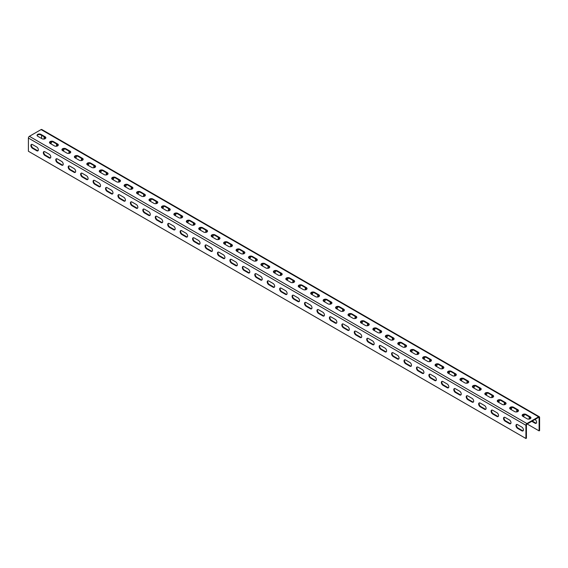<?xml version="1.0" encoding="UTF-8"?>
<svg xmlns="http://www.w3.org/2000/svg" width="568" height="568" viewBox="0 0 568 568"><rect width="100%" height="100%" fill="white"/><g stroke="black" fill="none" stroke-linecap="round" stroke-linejoin="round"><path stroke-width="0.85" d="M527.161 423.991L539.103 430.885L539.6 430.601L539.6 417.388A1.406 0.809 120 0 0 539.309 416.742A1.406 0.809 120 0 0 538.606 416.813L526.912 423.565A1.406 0.809 120 0 0 525.918 425.283L525.918 438.496L526.415 438.212L526.415 424.999A0.703 0.405 120 0 1 526.912 424.133L538.606 417.388A0.703 0.405 120 0 1 539.103 417.672L538.606 417.388M525.918 425.283L28.4 138.045L28.4 151.258L525.918 438.496M517.583 428.371A2.286 1.321 -120 0 1 516.092 426.355A2.286 1.321 -120 0 1 516.44 424.523A2.286 1.321 -120 0 1 517.583 424.637L521.814 427.079A2.286 1.321 -120 0 1 523.305 429.096A2.286 1.321 -120 0 1 522.958 430.927A2.286 1.321 -120 0 1 521.814 430.814L517.583 428.371L518.08 428.087L522.311 430.53A2.286 1.321 -120 0 0 523.178 430.736M505.144 421.193A2.286 1.321 -120 0 1 503.653 419.177A2.286 1.321 -120 0 1 504.001 417.345A2.286 1.321 -120 0 1 505.144 417.459L509.375 419.901A2.286 1.321 -120 0 1 510.866 421.917A2.286 1.321 -120 0 1 510.518 423.749A2.286 1.321 -120 0 1 509.375 423.636L505.144 421.193L505.648 420.902L509.872 423.345A2.286 1.321 -120 0 0 510.738 423.558M492.712 414.008A2.286 1.321 -120 0 1 491.214 411.999A2.286 1.321 -120 0 1 491.568 410.16A2.286 1.321 -120 0 1 492.712 410.274L496.936 412.716A2.286 1.321 -120 0 1 498.434 414.732A2.286 1.321 -120 0 1 498.079 416.564A2.286 1.321 -120 0 1 496.936 416.45L492.712 414.008L493.209 413.724L497.433 416.166A2.286 1.321 -120 0 0 498.299 416.372M480.272 406.83A2.286 1.321 -120 0 1 478.774 404.814A2.286 1.321 -120 0 1 479.129 402.982A2.286 1.321 -120 0 1 480.272 403.095L484.497 405.538A2.286 1.321 -120 0 1 485.995 407.554A2.286 1.321 -120 0 1 485.64 409.386A2.286 1.321 -120 0 1 484.497 409.272L480.272 406.83L480.769 406.546L484.994 408.981A2.286 1.321 -120 0 0 485.867 409.194M467.833 399.652A2.286 1.321 -120 0 1 466.342 397.635A2.286 1.321 -120 0 1 466.69 395.804A2.286 1.321 -120 0 1 467.833 395.917L472.065 398.36A2.286 1.321 -120 0 1 473.556 400.369A2.286 1.321 -120 0 1 473.208 402.201A2.286 1.321 -120 0 1 472.065 402.087L467.833 399.652L468.33 399.361L472.562 401.803A2.286 1.321 -120 0 0 473.428 402.009M455.394 392.467A2.286 1.321 -120 0 1 453.903 390.45A2.286 1.321 -120 0 1 454.251 388.618A2.286 1.321 -120 0 1 455.394 388.732L459.626 391.175A2.286 1.321 -120 0 1 461.117 393.191A2.286 1.321 -120 0 1 460.769 395.023A2.286 1.321 -120 0 1 459.626 394.909L455.394 392.467L455.891 392.183L460.123 394.625A2.286 1.321 -120 0 0 460.989 394.831M442.955 385.289A2.286 1.321 -120 0 1 441.464 383.272A2.286 1.321 -120 0 1 441.812 381.44A2.286 1.321 -120 0 1 442.955 381.554L447.186 383.996A2.286 1.321 -120 0 1 448.677 386.006A2.286 1.321 -120 0 1 448.329 387.845A2.286 1.321 -120 0 1 447.186 387.731L442.955 385.289L443.452 384.998L447.683 387.44A2.286 1.321 -120 0 0 448.55 387.653M430.516 378.103A2.286 1.321 -120 0 1 429.025 376.094A2.286 1.321 -120 0 1 429.373 374.255A2.286 1.321 -120 0 1 430.516 374.369L434.747 376.811A2.286 1.321 -120 0 1 436.245 378.828A2.286 1.321 -120 0 1 435.89 380.659A2.286 1.321 -120 0 1 434.747 380.546L430.516 378.103L431.02 377.819L435.244 380.262A2.286 1.321 -120 0 0 436.11 380.468M418.084 370.925A2.286 1.321 -120 0 1 416.585 368.909A2.286 1.321 -120 0 1 416.94 367.077A2.286 1.321 -120 0 1 418.084 367.191L422.308 369.633A2.286 1.321 -120 0 1 423.806 371.649A2.286 1.321 -120 0 1 423.451 373.481A2.286 1.321 -120 0 1 422.308 373.368L418.084 370.925L418.58 370.634L422.805 373.077A2.286 1.321 -120 0 0 423.678 373.29M405.644 363.747A2.286 1.321 -120 0 1 404.146 361.731A2.286 1.321 -120 0 1 404.501 359.899A2.286 1.321 -120 0 1 405.644 360.013L409.869 362.448A2.286 1.321 -120 0 1 411.367 364.464A2.286 1.321 -120 0 1 411.019 366.296A2.286 1.321 -120 0 1 409.869 366.183L405.644 363.747L406.141 363.456L410.373 365.899A2.286 1.321 -120 0 0 411.239 366.104M393.205 356.562A2.286 1.321 -120 0 1 391.714 354.546A2.286 1.321 -120 0 1 392.062 352.714A2.286 1.321 -120 0 1 393.205 352.827L397.437 355.27A2.286 1.321 -120 0 1 398.928 357.286A2.286 1.321 -120 0 1 398.58 359.118A2.286 1.321 -120 0 1 397.437 359.004L393.205 356.562L393.702 356.278L397.934 358.72A2.286 1.321 -120 0 0 398.8 358.926M380.766 349.384A2.286 1.321 -120 0 1 379.275 347.368A2.286 1.321 -120 0 1 379.623 345.536A2.286 1.321 -120 0 1 380.766 345.649L384.998 348.092A2.286 1.321 -120 0 1 386.488 350.101A2.286 1.321 -120 0 1 386.141 351.94A2.286 1.321 -120 0 1 384.998 351.826L380.766 349.384L381.263 349.093L385.495 351.535A2.286 1.321 -120 0 0 386.361 351.748M368.327 342.199A2.286 1.321 -120 0 1 366.836 340.182A2.286 1.321 -120 0 1 367.184 338.351A2.286 1.321 -120 0 1 368.327 338.464L372.558 340.906A2.286 1.321 -120 0 1 374.049 342.923A2.286 1.321 -120 0 1 373.701 344.755A2.286 1.321 -120 0 1 372.558 344.641L368.327 342.199L368.824 341.915L373.055 344.357A2.286 1.321 -120 0 0 373.921 344.563M355.895 335.021A2.286 1.321 -120 0 1 354.396 333.004A2.286 1.321 -120 0 1 354.751 331.172A2.286 1.321 -120 0 1 355.895 331.286L360.119 333.728A2.286 1.321 -120 0 1 361.617 335.745A2.286 1.321 -120 0 1 361.262 337.577A2.286 1.321 -120 0 1 360.119 337.463L355.895 335.021L356.392 334.729L360.616 337.172A2.286 1.321 -120 0 0 361.482 337.385M343.455 327.835A2.286 1.321 -120 0 1 341.957 325.826A2.286 1.321 -120 0 1 342.312 323.994A2.286 1.321 -120 0 1 343.455 324.108L347.68 326.543A2.286 1.321 -120 0 1 349.178 328.56A2.286 1.321 -120 0 1 348.823 330.391A2.286 1.321 -120 0 1 347.68 330.278L343.455 327.835L343.952 327.551L348.177 329.994A2.286 1.321 -120 0 0 349.05 330.2M331.016 320.657A2.286 1.321 -120 0 1 329.518 318.641A2.286 1.321 -120 0 1 329.873 316.809A2.286 1.321 -120 0 1 331.016 316.923L335.248 319.365A2.286 1.321 -120 0 1 336.739 321.381A2.286 1.321 -120 0 1 336.391 323.213A2.286 1.321 -120 0 1 335.248 323.1L331.016 320.657L331.513 320.373L335.745 322.816A2.286 1.321 -120 0 0 336.611 323.022M318.577 313.479A2.286 1.321 -120 0 1 317.086 311.463A2.286 1.321 -120 0 1 317.434 309.631A2.286 1.321 -120 0 1 318.577 309.745L322.809 312.187A2.286 1.321 -120 0 1 324.3 314.196A2.286 1.321 -120 0 1 323.952 316.035A2.286 1.321 -120 0 1 322.809 315.922L318.577 313.479L319.074 313.188L323.306 315.63A2.286 1.321 -120 0 0 324.172 315.844M306.138 306.294A2.286 1.321 -120 0 1 304.647 304.278A2.286 1.321 -120 0 1 304.995 302.446A2.286 1.321 -120 0 1 306.138 302.559L310.369 305.002A2.286 1.321 -120 0 1 311.86 307.018A2.286 1.321 -120 0 1 311.512 308.85A2.286 1.321 -120 0 1 310.369 308.736L306.138 306.294L306.635 306.01L310.866 308.452A2.286 1.321 -120 0 0 311.733 308.658M293.699 299.116A2.286 1.321 -120 0 1 292.208 297.099A2.286 1.321 -120 0 1 292.555 295.268A2.286 1.321 -120 0 1 293.699 295.381L297.93 297.824A2.286 1.321 -120 0 1 299.421 299.84A2.286 1.321 -120 0 1 299.073 301.672A2.286 1.321 -120 0 1 297.93 301.558L293.699 299.116L294.196 298.825L298.427 301.267A2.286 1.321 -120 0 0 299.293 301.48M281.266 291.931A2.286 1.321 -120 0 1 279.768 289.921A2.286 1.321 -120 0 1 280.123 288.09A2.286 1.321 -120 0 1 281.266 288.203L285.491 290.639A2.286 1.321 -120 0 1 286.989 292.655A2.286 1.321 -120 0 1 286.634 294.487A2.286 1.321 -120 0 1 285.491 294.373L281.266 291.931L281.764 291.647L285.988 294.089A2.286 1.321 -120 0 0 286.854 294.295M268.827 284.753A2.286 1.321 -120 0 1 267.329 282.736A2.286 1.321 -120 0 1 267.684 280.904A2.286 1.321 -120 0 1 268.827 281.018L273.052 283.46A2.286 1.321 -120 0 1 274.55 285.477A2.286 1.321 -120 0 1 274.195 287.309A2.286 1.321 -120 0 1 273.052 287.195L268.827 284.753L269.324 284.469L273.549 286.904A2.286 1.321 -120 0 0 274.422 287.117M256.388 277.575A2.286 1.321 -120 0 1 254.897 275.558A2.286 1.321 -120 0 1 255.245 273.726A2.286 1.321 -120 0 1 256.388 273.84L260.62 276.282A2.286 1.321 -120 0 1 262.111 278.292A2.286 1.321 -120 0 1 261.763 280.123A2.286 1.321 -120 0 1 260.62 280.017L256.388 277.575L256.885 277.283L261.117 279.726A2.286 1.321 -120 0 0 261.983 279.939M243.949 270.389A2.286 1.321 -120 0 1 242.458 268.373A2.286 1.321 -120 0 1 242.806 266.541A2.286 1.321 -120 0 1 243.949 266.655L248.18 269.097A2.286 1.321 -120 0 1 249.671 271.113A2.286 1.321 -120 0 1 249.324 272.945A2.286 1.321 -120 0 1 248.18 272.832L243.949 270.389L244.446 270.105L248.677 272.548A2.286 1.321 -120 0 0 249.544 272.754M231.51 263.211A2.286 1.321 -120 0 1 230.019 261.195A2.286 1.321 -120 0 1 230.367 259.363A2.286 1.321 -120 0 1 231.51 259.477L235.741 261.919A2.286 1.321 -120 0 1 237.232 263.935A2.286 1.321 -120 0 1 236.884 265.767A2.286 1.321 -120 0 1 235.741 265.654L231.51 263.211L232.007 262.92L236.238 265.363A2.286 1.321 -120 0 0 237.104 265.575M219.071 256.026A2.286 1.321 -120 0 1 217.579 254.017A2.286 1.321 -120 0 1 217.927 252.185A2.286 1.321 -120 0 1 219.071 252.291L223.302 254.734A2.286 1.321 -120 0 1 224.793 256.75A2.286 1.321 -120 0 1 224.445 258.582A2.286 1.321 -120 0 1 223.302 258.468L219.071 256.026L219.575 255.742L223.799 258.184A2.286 1.321 -120 0 0 224.665 258.39M206.638 248.848A2.286 1.321 -120 0 1 205.14 246.831A2.286 1.321 -120 0 1 205.495 245A2.286 1.321 -120 0 1 206.638 245.113L210.863 247.556A2.286 1.321 -120 0 1 212.361 249.572A2.286 1.321 -120 0 1 212.006 251.404A2.286 1.321 -120 0 1 210.863 251.29L206.638 248.848L207.135 248.564L211.36 250.999A2.286 1.321 -120 0 0 212.226 251.212M194.199 241.67A2.286 1.321 -120 0 1 192.701 239.653A2.286 1.321 -120 0 1 193.056 237.822A2.286 1.321 -120 0 1 194.199 237.935L198.424 240.378A2.286 1.321 -120 0 1 199.922 242.387A2.286 1.321 -120 0 1 199.567 244.219A2.286 1.321 -120 0 1 198.424 244.105L194.199 241.67L194.696 241.379L198.928 243.821A2.286 1.321 -120 0 0 199.794 244.034M181.76 234.485A2.286 1.321 -120 0 1 180.269 232.468A2.286 1.321 -120 0 1 180.617 230.636A2.286 1.321 -120 0 1 181.76 230.75L185.992 233.192A2.286 1.321 -120 0 1 187.483 235.209A2.286 1.321 -120 0 1 187.135 237.041A2.286 1.321 -120 0 1 185.992 236.927L181.76 234.485L182.257 234.201L186.489 236.643A2.286 1.321 -120 0 0 187.355 236.849M169.321 227.306A2.286 1.321 -120 0 1 167.83 225.29A2.286 1.321 -120 0 1 168.178 223.458A2.286 1.321 -120 0 1 169.321 223.572L173.552 226.014A2.286 1.321 -120 0 1 175.043 228.031A2.286 1.321 -120 0 1 174.696 229.862A2.286 1.321 -120 0 1 173.552 229.749L169.321 227.306L169.818 227.015L174.049 229.458A2.286 1.321 -120 0 0 174.916 229.671M156.882 220.121A2.286 1.321 -120 0 1 155.391 218.112A2.286 1.321 -120 0 1 155.738 216.28A2.286 1.321 -120 0 1 156.882 216.387L161.113 218.829A2.286 1.321 -120 0 1 162.604 220.845A2.286 1.321 -120 0 1 162.256 222.677A2.286 1.321 -120 0 1 161.113 222.564L156.882 220.121L157.379 219.837L161.61 222.28A2.286 1.321 -120 0 0 162.476 222.486M144.449 212.943A2.286 1.321 -120 0 1 142.951 210.927A2.286 1.321 -120 0 1 143.299 209.095A2.286 1.321 -120 0 1 144.449 209.209L148.674 211.651A2.286 1.321 -120 0 1 150.172 213.667A2.286 1.321 -120 0 1 149.817 215.499A2.286 1.321 -120 0 1 148.674 215.386L144.449 212.943L144.946 212.659L149.171 215.094A2.286 1.321 -120 0 0 150.037 215.307M132.01 205.765A2.286 1.321 -120 0 1 130.512 203.749A2.286 1.321 -120 0 1 130.867 201.917A2.286 1.321 -120 0 1 132.01 202.03L136.235 204.473A2.286 1.321 -120 0 1 137.733 206.482A2.286 1.321 -120 0 1 137.378 208.314A2.286 1.321 -120 0 1 136.235 208.2L132.01 205.765L132.507 205.474L136.732 207.916A2.286 1.321 -120 0 0 137.605 208.122M119.571 198.58A2.286 1.321 -120 0 1 118.073 196.564A2.286 1.321 -120 0 1 118.428 194.732A2.286 1.321 -120 0 1 119.571 194.845L123.796 197.288A2.286 1.321 -120 0 1 125.294 199.304A2.286 1.321 -120 0 1 124.946 201.136A2.286 1.321 -120 0 1 123.796 201.022L119.571 198.58L120.068 198.296L124.3 200.738A2.286 1.321 -120 0 0 125.166 200.944M107.132 191.402A2.286 1.321 -120 0 1 105.641 189.385A2.286 1.321 -120 0 1 105.989 187.554A2.286 1.321 -120 0 1 107.132 187.667L111.363 190.11A2.286 1.321 -120 0 1 112.854 192.126A2.286 1.321 -120 0 1 112.507 193.958A2.286 1.321 -120 0 1 111.363 193.844L107.132 191.402L107.629 191.111L111.861 193.553A2.286 1.321 -120 0 0 112.727 193.766M94.693 184.217A2.286 1.321 -120 0 1 93.202 182.207A2.286 1.321 -120 0 1 93.55 180.368A2.286 1.321 -120 0 1 94.693 180.482L98.924 182.924A2.286 1.321 -120 0 1 100.415 184.941A2.286 1.321 -120 0 1 100.067 186.773A2.286 1.321 -120 0 1 98.924 186.659L94.693 184.217L95.19 183.933L99.421 186.375A2.286 1.321 -120 0 0 100.287 186.581M82.253 177.038A2.286 1.321 -120 0 1 80.763 175.022A2.286 1.321 -120 0 1 81.11 173.19A2.286 1.321 -120 0 1 82.253 173.304L86.485 175.746A2.286 1.321 -120 0 1 87.976 177.763A2.286 1.321 -120 0 1 87.628 179.594A2.286 1.321 -120 0 1 86.485 179.481L82.253 177.038L82.75 176.747L86.982 179.19A2.286 1.321 -120 0 0 87.848 179.403M69.821 169.86A2.286 1.321 -120 0 1 68.323 167.844A2.286 1.321 -120 0 1 68.678 166.012A2.286 1.321 -120 0 1 69.821 166.126L74.046 168.561A2.286 1.321 -120 0 1 75.544 170.577A2.286 1.321 -120 0 1 75.189 172.409A2.286 1.321 -120 0 1 74.046 172.296L69.821 169.86L70.318 169.569L74.543 172.012A2.286 1.321 -120 0 0 75.409 172.218M57.382 162.675A2.286 1.321 -120 0 1 55.884 160.659A2.286 1.321 -120 0 1 56.239 158.827A2.286 1.321 -120 0 1 57.382 158.941L61.607 161.383A2.286 1.321 -120 0 1 63.105 163.399A2.286 1.321 -120 0 1 62.75 165.231A2.286 1.321 -120 0 1 61.607 165.118L57.382 162.675L57.879 162.391L62.104 164.834A2.286 1.321 -120 0 0 62.977 165.039M44.943 155.497A2.286 1.321 -120 0 1 43.452 153.481A2.286 1.321 -120 0 1 43.8 151.649A2.286 1.321 -120 0 1 44.943 151.762L49.175 154.205A2.286 1.321 -120 0 1 50.666 156.214A2.286 1.321 -120 0 1 50.318 158.053A2.286 1.321 -120 0 1 49.175 157.939L44.943 155.497L45.44 155.206L49.672 157.648A2.286 1.321 -120 0 0 50.538 157.861M32.504 148.312A2.286 1.321 -120 0 1 31.013 146.303A2.286 1.321 -120 0 1 31.361 144.464A2.286 1.321 -120 0 1 32.504 144.577L36.735 147.02A2.286 1.321 -120 0 1 38.226 149.036A2.286 1.321 -120 0 1 37.879 150.868A2.286 1.321 -120 0 1 36.735 150.754L32.504 148.312L33.001 148.028L37.232 150.47A2.286 1.321 -120 0 0 38.099 150.676M28.4 138.045A1.406 0.809 -60 0 1 29.394 136.32L41.088 129.575A1.406 0.809 -60 0 1 41.791 129.504L539.309 416.742M530.271 416.884A2.286 1.321 0 0 1 530.938 417.814A2.286 1.321 0 0 1 529.532 419.035A2.286 1.321 0 0 1 527.04 418.751L522.808 416.308A2.286 1.321 0 0 1 522.141 415.378A2.286 1.321 0 0 1 523.554 414.157A2.286 1.321 0 0 1 526.046 414.441L530.271 416.884L530.271 417.459L526.046 415.016A2.286 1.321 0 0 0 523.788 414.683A2.286 1.321 0 0 0 522.191 415.662M517.831 409.705A2.286 1.321 0 0 1 518.506 410.636A2.286 1.321 0 0 1 517.093 411.857A2.286 1.321 0 0 1 514.601 411.566L510.369 409.13A2.286 1.321 0 0 1 509.702 408.193A2.286 1.321 0 0 1 511.115 406.972A2.286 1.321 0 0 1 513.607 407.263L517.831 409.705L517.831 410.274L513.607 407.838A2.286 1.321 0 0 0 511.349 407.497A2.286 1.321 0 0 0 509.759 408.484M505.392 402.52A2.286 1.321 0 0 1 506.067 403.457A2.286 1.321 0 0 1 504.654 404.672A2.286 1.321 0 0 1 502.162 404.388L497.93 401.945A2.286 1.321 0 0 1 497.263 401.015A2.286 1.321 0 0 1 498.676 399.794A2.286 1.321 0 0 1 501.168 400.078L505.392 402.52L505.392 403.095L501.168 400.653A2.286 1.321 0 0 0 498.91 400.319A2.286 1.321 0 0 0 497.32 401.299M492.96 395.342A2.286 1.321 0 0 1 493.627 396.272A2.286 1.321 0 0 1 492.215 397.493A2.286 1.321 0 0 1 489.722 397.209L485.498 394.767A2.286 1.321 0 0 1 484.823 393.83A2.286 1.321 0 0 1 486.236 392.616A2.286 1.321 0 0 1 488.728 392.9L492.96 395.342L492.96 395.917L488.728 393.475A2.286 1.321 0 0 0 486.471 393.141A2.286 1.321 0 0 0 484.88 394.121M480.521 388.157A2.286 1.321 0 0 1 481.188 389.094A2.286 1.321 0 0 1 479.775 390.315A2.286 1.321 0 0 1 477.283 390.024L473.059 387.582A2.286 1.321 0 0 1 472.384 386.652A2.286 1.321 0 0 1 473.797 385.431A2.286 1.321 0 0 1 476.289 385.715L480.521 388.157L480.521 388.732L476.289 386.29A2.286 1.321 0 0 0 474.039 385.956A2.286 1.321 0 0 0 472.441 386.936M468.082 380.979A2.286 1.321 0 0 1 468.749 381.909A2.286 1.321 0 0 1 467.343 383.13A2.286 1.321 0 0 1 464.851 382.846L460.62 380.404A2.286 1.321 0 0 1 459.952 379.467A2.286 1.321 0 0 1 461.358 378.252A2.286 1.321 0 0 1 463.85 378.536L468.082 380.979L468.082 381.554L463.85 379.112A2.286 1.321 0 0 0 461.599 378.778A2.286 1.321 0 0 0 460.002 379.758M455.642 373.794A2.286 1.321 0 0 1 456.317 374.731A2.286 1.321 0 0 1 454.904 375.952A2.286 1.321 0 0 1 452.412 375.661L448.18 373.226A2.286 1.321 0 0 1 447.513 372.288A2.286 1.321 0 0 1 448.926 371.067A2.286 1.321 0 0 1 451.418 371.358L455.642 373.794L455.642 374.369L451.418 371.933A2.286 1.321 0 0 0 449.16 371.593A2.286 1.321 0 0 0 447.563 372.58M443.203 366.616A2.286 1.321 0 0 1 443.878 367.553A2.286 1.321 0 0 1 442.465 368.767A2.286 1.321 0 0 1 439.973 368.483L435.741 366.04A2.286 1.321 0 0 1 435.074 365.11A2.286 1.321 0 0 1 436.487 363.889A2.286 1.321 0 0 1 438.979 364.173L443.203 366.616L443.203 367.191L438.979 364.748A2.286 1.321 0 0 0 436.721 364.415A2.286 1.321 0 0 0 435.131 365.394M430.771 359.438A2.286 1.321 0 0 1 431.439 360.368A2.286 1.321 0 0 1 430.026 361.589A2.286 1.321 0 0 1 427.534 361.305L423.302 358.862A2.286 1.321 0 0 1 422.635 357.925A2.286 1.321 0 0 1 424.047 356.704A2.286 1.321 0 0 1 426.54 356.995L430.771 359.438L430.771 360.013L426.54 357.57A2.286 1.321 0 0 0 424.282 357.236A2.286 1.321 0 0 0 422.691 358.216M418.332 352.252A2.286 1.321 0 0 1 418.999 353.189A2.286 1.321 0 0 1 417.586 354.411A2.286 1.321 0 0 1 415.094 354.12L410.87 351.677A2.286 1.321 0 0 1 410.195 350.747A2.286 1.321 0 0 1 411.608 349.526A2.286 1.321 0 0 1 414.1 349.81L418.332 352.252L418.332 352.827L414.1 350.385A2.286 1.321 0 0 0 411.843 350.051A2.286 1.321 0 0 0 410.252 351.031M405.893 345.074A2.286 1.321 0 0 1 406.56 346.004A2.286 1.321 0 0 1 405.147 347.226A2.286 1.321 0 0 1 402.655 346.941L398.431 344.499A2.286 1.321 0 0 1 397.756 343.562A2.286 1.321 0 0 1 399.169 342.348A2.286 1.321 0 0 1 401.661 342.632L405.893 345.074L405.893 345.649L401.661 343.207A2.286 1.321 0 0 0 399.41 342.873A2.286 1.321 0 0 0 397.813 343.853M393.454 337.889A2.286 1.321 0 0 1 394.121 338.826A2.286 1.321 0 0 1 392.715 340.047A2.286 1.321 0 0 1 390.223 339.756L385.991 337.321A2.286 1.321 0 0 1 385.324 336.384A2.286 1.321 0 0 1 386.73 335.163A2.286 1.321 0 0 1 389.222 335.454L393.454 337.889L393.454 338.464L389.222 336.022A2.286 1.321 0 0 0 386.971 335.688A2.286 1.321 0 0 0 385.374 336.675M381.014 330.711A2.286 1.321 0 0 1 381.689 331.648A2.286 1.321 0 0 1 380.276 332.862A2.286 1.321 0 0 1 377.784 332.578L373.552 330.136A2.286 1.321 0 0 1 372.885 329.206A2.286 1.321 0 0 1 374.298 327.984A2.286 1.321 0 0 1 376.79 328.269L381.014 330.711L381.014 331.286L376.79 328.844A2.286 1.321 0 0 0 374.532 328.51A2.286 1.321 0 0 0 372.942 329.49M368.575 323.533A2.286 1.321 0 0 1 369.25 324.463A2.286 1.321 0 0 1 367.837 325.684A2.286 1.321 0 0 1 365.345 325.4L361.113 322.958A2.286 1.321 0 0 1 360.446 322.02A2.286 1.321 0 0 1 361.859 320.799A2.286 1.321 0 0 1 364.351 321.09L368.575 323.533L368.575 324.108L364.351 321.666A2.286 1.321 0 0 0 362.093 321.332A2.286 1.321 0 0 0 360.502 322.312M356.143 316.348A2.286 1.321 0 0 1 356.81 317.285A2.286 1.321 0 0 1 355.398 318.499A2.286 1.321 0 0 1 352.906 318.215L348.674 315.772A2.286 1.321 0 0 1 348.006 314.842A2.286 1.321 0 0 1 349.419 313.621A2.286 1.321 0 0 1 351.911 313.905L356.143 316.348L356.143 316.923L351.911 314.48A2.286 1.321 0 0 0 349.654 314.147A2.286 1.321 0 0 0 348.063 315.126M343.704 309.169A2.286 1.321 0 0 1 344.371 310.1A2.286 1.321 0 0 1 342.958 311.321A2.286 1.321 0 0 1 340.466 311.037L336.242 308.594A2.286 1.321 0 0 1 335.567 307.657A2.286 1.321 0 0 1 336.98 306.443A2.286 1.321 0 0 1 339.472 306.727L343.704 309.169L343.704 309.745L339.472 307.302A2.286 1.321 0 0 0 337.214 306.969A2.286 1.321 0 0 0 335.624 307.948M331.265 301.984A2.286 1.321 0 0 1 331.932 302.921A2.286 1.321 0 0 1 330.519 304.143A2.286 1.321 0 0 1 328.027 303.852L323.803 301.409A2.286 1.321 0 0 1 323.135 300.479A2.286 1.321 0 0 1 324.541 299.258A2.286 1.321 0 0 1 327.033 299.549L331.265 301.984L331.265 302.559L327.033 300.117A2.286 1.321 0 0 0 324.782 299.783A2.286 1.321 0 0 0 323.185 300.763M318.825 294.806A2.286 1.321 0 0 1 319.493 295.736A2.286 1.321 0 0 1 318.087 296.957A2.286 1.321 0 0 1 315.595 296.673L311.363 294.231A2.286 1.321 0 0 1 310.696 293.301A2.286 1.321 0 0 1 312.109 292.08A2.286 1.321 0 0 1 314.594 292.364L318.825 294.806L318.825 295.381L314.594 292.939A2.286 1.321 0 0 0 312.343 292.605A2.286 1.321 0 0 0 310.746 293.585M306.386 287.628A2.286 1.321 0 0 1 307.061 288.558A2.286 1.321 0 0 1 305.648 289.779A2.286 1.321 0 0 1 303.156 289.495L298.924 287.053A2.286 1.321 0 0 1 298.257 286.116A2.286 1.321 0 0 1 299.67 284.895A2.286 1.321 0 0 1 302.162 285.186L306.386 287.628L306.386 288.203L302.162 285.761A2.286 1.321 0 0 0 299.904 285.427A2.286 1.321 0 0 0 298.314 286.407M293.947 280.443A2.286 1.321 0 0 1 294.622 281.38A2.286 1.321 0 0 1 293.209 282.594A2.286 1.321 0 0 1 290.717 282.31L286.485 279.868A2.286 1.321 0 0 1 285.818 278.938A2.286 1.321 0 0 1 287.231 277.716A2.286 1.321 0 0 1 289.723 278L293.947 280.443L293.947 281.018L289.723 278.576A2.286 1.321 0 0 0 287.465 278.242A2.286 1.321 0 0 0 285.874 279.222M281.515 273.265A2.286 1.321 0 0 1 282.182 274.195A2.286 1.321 0 0 1 280.769 275.416A2.286 1.321 0 0 1 278.277 275.132L274.053 272.69A2.286 1.321 0 0 1 273.378 271.752A2.286 1.321 0 0 1 274.791 270.538A2.286 1.321 0 0 1 277.283 270.822L281.515 273.265L281.515 273.84L277.283 271.397A2.286 1.321 0 0 0 275.026 271.064A2.286 1.321 0 0 0 273.435 272.044M269.076 266.08A2.286 1.321 0 0 1 269.743 267.017A2.286 1.321 0 0 1 268.33 268.238A2.286 1.321 0 0 1 265.838 267.947L261.614 265.504A2.286 1.321 0 0 1 260.939 264.574A2.286 1.321 0 0 1 262.352 263.353A2.286 1.321 0 0 1 264.844 263.637L269.076 266.08L269.076 266.655L264.844 264.212A2.286 1.321 0 0 0 262.594 263.879A2.286 1.321 0 0 0 260.996 264.858M256.637 258.901A2.286 1.321 0 0 1 257.304 259.832A2.286 1.321 0 0 1 255.891 261.053A2.286 1.321 0 0 1 253.406 260.769L249.174 258.326A2.286 1.321 0 0 1 248.507 257.396A2.286 1.321 0 0 1 249.913 256.175A2.286 1.321 0 0 1 252.405 256.459L256.637 258.901L256.637 259.477L252.405 257.034A2.286 1.321 0 0 0 250.154 256.7A2.286 1.321 0 0 0 248.557 257.68M244.197 251.723A2.286 1.321 0 0 1 244.865 252.654A2.286 1.321 0 0 1 243.459 253.875A2.286 1.321 0 0 1 240.967 253.591L236.735 251.148A2.286 1.321 0 0 1 236.068 250.211A2.286 1.321 0 0 1 237.481 248.99A2.286 1.321 0 0 1 239.973 249.281L244.197 251.723L244.197 252.291L239.973 249.856A2.286 1.321 0 0 0 237.715 249.522A2.286 1.321 0 0 0 236.118 250.502M231.758 244.538A2.286 1.321 0 0 1 232.433 245.475A2.286 1.321 0 0 1 231.02 246.689A2.286 1.321 0 0 1 228.528 246.405L224.296 243.963A2.286 1.321 0 0 1 223.629 243.033A2.286 1.321 0 0 1 225.042 241.812A2.286 1.321 0 0 1 227.534 242.096L231.758 244.538L231.758 245.113L227.534 242.671A2.286 1.321 0 0 0 225.276 242.337A2.286 1.321 0 0 0 223.685 243.317M219.326 237.36A2.286 1.321 0 0 1 219.994 238.29A2.286 1.321 0 0 1 218.581 239.511A2.286 1.321 0 0 1 216.089 239.227L211.857 236.785A2.286 1.321 0 0 1 211.189 235.848A2.286 1.321 0 0 1 212.602 234.634A2.286 1.321 0 0 1 215.094 234.918L219.326 237.36L219.326 237.935L215.094 235.493A2.286 1.321 0 0 0 212.837 235.159A2.286 1.321 0 0 0 211.246 236.139M206.887 230.175A2.286 1.321 0 0 1 207.554 231.112A2.286 1.321 0 0 1 206.141 232.333A2.286 1.321 0 0 1 203.649 232.042L199.425 229.6A2.286 1.321 0 0 1 198.75 228.67A2.286 1.321 0 0 1 200.163 227.448A2.286 1.321 0 0 1 202.655 227.732L206.887 230.175L206.887 230.75L202.655 228.308A2.286 1.321 0 0 0 200.397 227.974A2.286 1.321 0 0 0 198.807 228.954M194.448 222.997A2.286 1.321 0 0 1 195.115 223.927A2.286 1.321 0 0 1 193.702 225.148A2.286 1.321 0 0 1 191.21 224.864L186.986 222.422A2.286 1.321 0 0 1 186.311 221.492A2.286 1.321 0 0 1 187.724 220.27A2.286 1.321 0 0 1 190.216 220.554L194.448 222.997L194.448 223.572L190.216 221.129A2.286 1.321 0 0 0 187.965 220.796A2.286 1.321 0 0 0 186.368 221.776M182.008 215.819A2.286 1.321 0 0 1 182.676 216.749A2.286 1.321 0 0 1 181.27 217.97A2.286 1.321 0 0 1 178.778 217.679L174.546 215.244A2.286 1.321 0 0 1 173.879 214.306A2.286 1.321 0 0 1 175.285 213.085A2.286 1.321 0 0 1 177.777 213.376L182.008 215.819L182.008 216.387L177.777 213.951A2.286 1.321 0 0 0 175.526 213.618A2.286 1.321 0 0 0 173.929 214.597M169.569 208.633A2.286 1.321 0 0 1 170.244 209.571A2.286 1.321 0 0 1 168.831 210.785A2.286 1.321 0 0 1 166.339 210.501L162.107 208.058A2.286 1.321 0 0 1 161.44 207.128A2.286 1.321 0 0 1 162.853 205.907A2.286 1.321 0 0 1 165.345 206.191L169.569 208.633L169.569 209.209L165.345 206.766A2.286 1.321 0 0 0 163.087 206.432A2.286 1.321 0 0 0 161.497 207.412M157.13 201.455A2.286 1.321 0 0 1 157.805 202.386A2.286 1.321 0 0 1 156.392 203.607A2.286 1.321 0 0 1 153.9 203.323L149.668 200.88A2.286 1.321 0 0 1 149.001 199.943A2.286 1.321 0 0 1 150.413 198.729A2.286 1.321 0 0 1 152.906 199.013L157.13 201.455L157.13 202.03L152.906 199.588A2.286 1.321 0 0 0 150.648 199.254A2.286 1.321 0 0 0 149.057 200.234M144.698 194.27A2.286 1.321 0 0 1 145.365 195.207A2.286 1.321 0 0 1 143.952 196.429A2.286 1.321 0 0 1 141.46 196.137L137.229 193.695A2.286 1.321 0 0 1 136.561 192.765A2.286 1.321 0 0 1 137.974 191.544A2.286 1.321 0 0 1 140.466 191.828L144.698 194.27L144.698 194.845L140.466 192.403A2.286 1.321 0 0 0 138.209 192.069A2.286 1.321 0 0 0 136.618 193.049M132.259 187.092A2.286 1.321 0 0 1 132.926 188.022A2.286 1.321 0 0 1 131.513 189.243A2.286 1.321 0 0 1 129.021 188.959L124.797 186.517A2.286 1.321 0 0 1 124.122 185.587A2.286 1.321 0 0 1 125.535 184.366A2.286 1.321 0 0 1 128.027 184.65L132.259 187.092L132.259 187.667L128.027 185.225A2.286 1.321 0 0 0 125.769 184.891A2.286 1.321 0 0 0 124.179 185.871M119.82 179.907A2.286 1.321 0 0 1 120.487 180.844A2.286 1.321 0 0 1 119.074 182.065A2.286 1.321 0 0 1 116.582 181.774L112.357 179.339A2.286 1.321 0 0 1 111.683 178.402A2.286 1.321 0 0 1 113.096 177.18A2.286 1.321 0 0 1 115.588 177.472L119.82 179.907L119.82 180.482L115.588 178.047A2.286 1.321 0 0 0 113.337 177.706A2.286 1.321 0 0 0 111.74 178.693M107.38 172.729A2.286 1.321 0 0 1 108.048 173.666A2.286 1.321 0 0 1 106.642 174.88A2.286 1.321 0 0 1 104.15 174.596L99.918 172.154A2.286 1.321 0 0 1 99.251 171.224A2.286 1.321 0 0 1 100.657 170.002A2.286 1.321 0 0 1 103.149 170.286L107.38 172.729L107.38 173.304L103.149 170.862A2.286 1.321 0 0 0 100.898 170.528A2.286 1.321 0 0 0 99.301 171.508M94.941 165.551A2.286 1.321 0 0 1 95.616 166.481A2.286 1.321 0 0 1 94.203 167.702A2.286 1.321 0 0 1 91.711 167.418L87.479 164.976A2.286 1.321 0 0 1 86.812 164.038A2.286 1.321 0 0 1 88.225 162.817A2.286 1.321 0 0 1 90.717 163.108L94.941 165.551L94.941 166.126L90.717 163.683A2.286 1.321 0 0 0 88.459 163.35A2.286 1.321 0 0 0 86.868 164.329M82.502 158.365A2.286 1.321 0 0 1 83.177 159.303A2.286 1.321 0 0 1 81.764 160.524A2.286 1.321 0 0 1 79.272 160.233L75.04 157.79A2.286 1.321 0 0 1 74.373 156.86A2.286 1.321 0 0 1 75.785 155.639A2.286 1.321 0 0 1 78.277 155.923L82.502 158.365L82.502 158.941L78.277 156.498A2.286 1.321 0 0 0 76.02 156.164A2.286 1.321 0 0 0 74.429 157.144M70.07 151.187A2.286 1.321 0 0 1 70.737 152.117A2.286 1.321 0 0 1 69.324 153.339A2.286 1.321 0 0 1 66.832 153.055L62.608 150.612A2.286 1.321 0 0 1 61.933 149.675A2.286 1.321 0 0 1 63.346 148.461A2.286 1.321 0 0 1 65.838 148.745L70.07 151.187L70.07 151.762L65.838 149.32A2.286 1.321 0 0 0 63.58 148.986A2.286 1.321 0 0 0 61.99 149.966M57.631 144.002A2.286 1.321 0 0 1 58.298 144.939A2.286 1.321 0 0 1 56.885 146.161A2.286 1.321 0 0 1 54.393 145.869L50.169 143.434A2.286 1.321 0 0 1 49.494 142.497A2.286 1.321 0 0 1 50.907 141.276A2.286 1.321 0 0 1 53.399 141.567L57.631 144.002L57.631 144.577L53.399 142.135A2.286 1.321 0 0 0 51.141 141.801A2.286 1.321 0 0 0 49.551 142.788M45.191 136.824A2.286 1.321 0 0 1 45.859 137.761A2.286 1.321 0 0 1 44.446 138.975A2.286 1.321 0 0 1 41.954 138.691L37.729 136.249A2.286 1.321 0 0 1 37.062 135.319A2.286 1.321 0 0 1 38.468 134.098A2.286 1.321 0 0 1 40.96 134.382L45.191 136.824L45.191 137.399L40.96 134.957A2.286 1.321 0 0 0 38.709 134.623A2.286 1.321 0 0 0 37.112 135.603M532.259 421.051L535.496 422.919A2.286 1.321 -120 0 0 536.362 423.125M529.731 417.146A2.286 1.321 -120 0 0 529.937 418.907M522.39 415.35L523.057 415.733A2.286 1.321 -120 0 0 523.923 415.946M517.292 409.961A2.286 1.321 -120 0 0 517.505 411.729M509.95 408.165L510.618 408.555A2.286 1.321 -120 0 0 511.484 408.761M504.853 402.783A2.286 1.321 -120 0 0 505.066 404.544M497.511 400.987L498.179 401.37A2.286 1.321 -120 0 0 499.052 401.583M492.413 395.598A2.286 1.321 -120 0 0 492.626 397.366M485.079 393.809L485.746 394.192A2.286 1.321 -120 0 0 486.613 394.398M479.974 388.42A2.286 1.321 -120 0 0 480.187 390.188M472.64 386.623L473.307 387.007A2.286 1.321 -120 0 0 474.173 387.22M467.535 381.242A2.286 1.321 -120 0 0 467.748 383.002M460.201 379.445L460.868 379.829A2.286 1.321 -120 0 0 461.734 380.042M455.103 374.056A2.286 1.321 -120 0 0 455.316 375.824M447.761 372.26L448.429 372.651A2.286 1.321 -120 0 0 449.295 372.856M442.664 366.878A2.286 1.321 -120 0 0 442.877 368.639M435.322 365.082L435.99 365.465A2.286 1.321 -120 0 0 436.856 365.678M430.225 359.693A2.286 1.321 -120 0 0 430.438 361.461M422.883 357.904L423.55 358.287A2.286 1.321 -120 0 0 424.424 358.493M417.785 352.515A2.286 1.321 -120 0 0 417.998 354.283M410.451 350.719L411.118 351.102A2.286 1.321 -120 0 0 411.985 351.315M405.346 345.337A2.286 1.321 -120 0 0 405.559 347.098M398.012 343.541L398.679 343.924A2.286 1.321 -120 0 0 399.545 344.137M392.914 338.152A2.286 1.321 -120 0 0 393.12 339.92M385.573 336.355L386.24 336.746A2.286 1.321 -120 0 0 387.106 336.952M380.475 330.974A2.286 1.321 -120 0 0 380.688 332.734M373.133 329.177L373.801 329.561A2.286 1.321 -120 0 0 374.667 329.774M368.036 323.788A2.286 1.321 -120 0 0 368.249 325.556M360.694 321.999L361.362 322.383A2.286 1.321 -120 0 0 362.228 322.589M355.596 316.61A2.286 1.321 -120 0 0 355.809 318.371M348.255 314.814L348.929 315.197A2.286 1.321 -120 0 0 349.796 315.41M343.157 309.432A2.286 1.321 -120 0 0 343.37 311.193M335.823 307.636L336.49 308.019A2.286 1.321 -120 0 0 337.356 308.232M330.718 302.247A2.286 1.321 -120 0 0 330.931 304.015M323.384 300.451L324.051 300.841A2.286 1.321 -120 0 0 324.917 301.047M318.286 295.069A2.286 1.321 -120 0 0 318.492 296.83M310.944 293.273L311.612 293.656A2.286 1.321 -120 0 0 312.478 293.869M305.847 287.884A2.286 1.321 -120 0 0 306.06 289.652M298.505 286.087L299.173 286.478A2.286 1.321 -120 0 0 300.039 286.684M293.407 280.706A2.286 1.321 -120 0 0 293.62 282.466M286.066 278.909L286.733 279.293A2.286 1.321 -120 0 0 287.607 279.506M280.968 273.527A2.286 1.321 -120 0 0 281.181 275.288M273.634 271.731L274.301 272.115A2.286 1.321 -120 0 0 275.168 272.32M268.529 266.342A2.286 1.321 -120 0 0 268.742 268.11M261.195 264.546L261.862 264.936A2.286 1.321 -120 0 0 262.728 265.142M256.09 259.164A2.286 1.321 -120 0 0 256.303 260.925M248.756 257.368L249.423 257.751A2.286 1.321 -120 0 0 250.289 257.964M243.658 251.979A2.286 1.321 -120 0 0 243.864 253.747M236.316 250.183L236.984 250.573A2.286 1.321 -120 0 0 237.85 250.779M231.219 244.801A2.286 1.321 -120 0 0 231.432 246.562M223.877 243.005L224.545 243.388A2.286 1.321 -120 0 0 225.411 243.601M218.779 237.616A2.286 1.321 -120 0 0 218.992 239.384M211.438 235.826L212.105 236.21A2.286 1.321 -120 0 0 212.979 236.416M206.34 230.438A2.286 1.321 -120 0 0 206.553 232.206M199.006 228.641L199.673 229.032A2.286 1.321 -120 0 0 200.539 229.238M193.901 223.259A2.286 1.321 -120 0 0 194.114 225.02M186.567 221.463L187.234 221.847A2.286 1.321 -120 0 0 188.1 222.06M181.462 216.074A2.286 1.321 -120 0 0 181.675 217.842M174.127 214.278L174.795 214.668A2.286 1.321 -120 0 0 175.661 214.874M169.03 208.896A2.286 1.321 -120 0 0 169.243 210.657M161.688 207.1L162.356 207.483A2.286 1.321 -120 0 0 163.222 207.696M156.59 201.711A2.286 1.321 -120 0 0 156.803 203.479M149.249 199.922L149.916 200.305A2.286 1.321 -120 0 0 150.783 200.511M144.151 194.533A2.286 1.321 -120 0 0 144.364 196.301M136.81 192.737L137.484 193.127A2.286 1.321 -120 0 0 138.351 193.333M131.712 187.355A2.286 1.321 -120 0 0 131.925 189.116M124.378 185.559L125.045 185.942A2.286 1.321 -120 0 0 125.911 186.155M119.273 180.17A2.286 1.321 -120 0 0 119.486 181.938M111.939 178.373L112.606 178.764A2.286 1.321 -120 0 0 113.472 178.97M106.841 172.992A2.286 1.321 -120 0 0 107.047 174.752M99.499 171.195L100.167 171.579A2.286 1.321 -120 0 0 101.033 171.792M94.402 165.806A2.286 1.321 -120 0 0 94.615 167.574M87.06 164.017L87.728 164.4A2.286 1.321 -120 0 0 88.594 164.606M81.962 158.628A2.286 1.321 -120 0 0 82.175 160.396M74.621 156.832L75.288 157.215A2.286 1.321 -120 0 0 76.162 157.428M69.523 151.45A2.286 1.321 -120 0 0 69.736 153.211M62.182 149.654L62.856 150.037A2.286 1.321 -120 0 0 63.722 150.25M57.084 144.265A2.286 1.321 -120 0 0 57.297 146.033M49.75 142.469L50.417 142.859A2.286 1.321 -120 0 0 51.283 143.065M44.645 137.087A2.286 1.321 -120 0 0 44.858 138.848M41.585 138.478L41.585 135.319M539.103 430.885L539.103 417.672M534.999 419.468L534.999 419.468A2.286 1.321 -120 0 1 536.49 421.484A2.286 1.321 -120 0 1 536.142 423.316A2.286 1.321 -120 0 1 534.999 423.203L531.762 421.335M529.497 417.011A2.286 1.321 -120 0 0 529.39 419.07M517.058 409.826A2.286 1.321 -120 0 0 516.951 411.885M523.057 415.733L522.311 415.875M522.56 416.024A2.286 1.321 -120 0 0 523.703 416.138A2.286 1.321 -120 0 0 524.136 414.64M504.618 402.648A2.286 1.321 -120 0 0 504.512 404.707M510.618 408.555L509.872 408.697M510.121 408.839A2.286 1.321 -120 0 0 511.264 408.953A2.286 1.321 -120 0 0 511.697 407.462M492.179 395.463A2.286 1.321 -120 0 0 492.073 397.522M498.179 401.37L497.433 401.519M497.682 401.661A2.286 1.321 -120 0 0 498.825 401.775A2.286 1.321 -120 0 0 499.258 400.277M479.74 388.285A2.286 1.321 -120 0 0 479.633 390.344M485.746 394.192L485.001 394.334M485.25 394.476A2.286 1.321 -120 0 0 486.393 394.59A2.286 1.321 -120 0 0 486.819 393.099M467.308 381.107A2.286 1.321 -120 0 0 467.201 383.159M473.307 387.007L472.562 387.156M472.81 387.298A2.286 1.321 -120 0 0 473.953 387.411A2.286 1.321 -120 0 0 474.386 385.913M454.869 373.921A2.286 1.321 -120 0 0 454.762 375.98M460.868 379.829L460.123 379.971M460.371 380.12A2.286 1.321 -120 0 0 461.514 380.226A2.286 1.321 -120 0 0 461.947 378.735M442.429 366.743A2.286 1.321 -120 0 0 442.323 368.802M448.429 372.651L447.683 372.793M447.932 372.935A2.286 1.321 -120 0 0 449.075 373.048A2.286 1.321 -120 0 0 449.508 371.557M429.99 359.558A2.286 1.321 -120 0 0 429.884 361.617M435.99 365.465L435.244 365.615M435.493 365.756A2.286 1.321 -120 0 0 436.636 365.87A2.286 1.321 -120 0 0 437.069 364.372M417.551 352.38A2.286 1.321 -120 0 0 417.445 354.439M423.55 358.287L422.805 358.429M423.053 358.571A2.286 1.321 -120 0 0 424.197 358.685A2.286 1.321 -120 0 0 424.63 357.194M405.112 345.202A2.286 1.321 -120 0 0 405.005 347.254M411.118 351.102L410.373 351.251M410.621 351.393A2.286 1.321 -120 0 0 411.764 351.507A2.286 1.321 -120 0 0 412.19 350.009M392.68 338.017A2.286 1.321 -120 0 0 392.573 340.076M398.679 343.924L397.934 344.066M398.182 344.215A2.286 1.321 -120 0 0 399.325 344.322A2.286 1.321 -120 0 0 399.758 342.831M380.24 330.839A2.286 1.321 -120 0 0 380.134 332.898M386.24 336.746L385.495 336.888M385.743 337.03A2.286 1.321 -120 0 0 386.886 337.144A2.286 1.321 -120 0 0 387.319 335.652M367.801 323.654A2.286 1.321 -120 0 0 367.695 325.712M373.801 329.561L373.055 329.703M373.304 329.852A2.286 1.321 -120 0 0 374.447 329.965A2.286 1.321 -120 0 0 374.88 328.467M355.362 316.475A2.286 1.321 -120 0 0 355.256 318.534M361.362 322.383L360.616 322.525M360.865 322.667A2.286 1.321 -120 0 0 362.008 322.78A2.286 1.321 -120 0 0 362.441 321.289M342.923 309.297A2.286 1.321 -120 0 0 342.816 311.349M348.929 315.197L348.177 315.346M348.425 315.488A2.286 1.321 -120 0 0 349.568 315.602A2.286 1.321 -120 0 0 350.002 314.104M330.491 302.112A2.286 1.321 -120 0 0 330.377 304.171M336.49 308.019L335.745 308.161M335.993 308.303A2.286 1.321 -120 0 0 337.136 308.417A2.286 1.321 -120 0 0 337.562 306.926M318.052 294.934A2.286 1.321 -120 0 0 317.945 296.993M324.051 300.841L323.306 300.983M323.554 301.125A2.286 1.321 -120 0 0 324.697 301.239A2.286 1.321 -120 0 0 325.13 299.741M305.612 287.749A2.286 1.321 -120 0 0 305.506 289.808M311.612 293.656L310.866 293.798M311.115 293.947A2.286 1.321 -120 0 0 312.258 294.061A2.286 1.321 -120 0 0 312.691 292.563M293.173 280.571A2.286 1.321 -120 0 0 293.067 282.63M299.173 286.478L298.427 286.62M298.676 286.762A2.286 1.321 -120 0 0 299.819 286.875A2.286 1.321 -120 0 0 300.252 285.385M280.734 273.393A2.286 1.321 -120 0 0 280.627 275.445M286.733 279.293L285.988 279.442M286.236 279.584A2.286 1.321 -120 0 0 287.38 279.697A2.286 1.321 -120 0 0 287.813 278.199M268.295 266.207A2.286 1.321 -120 0 0 268.188 268.266M274.301 272.115L273.549 272.257M273.804 272.399A2.286 1.321 -120 0 0 274.947 272.512A2.286 1.321 -120 0 0 275.373 271.021M255.863 259.029A2.286 1.321 -120 0 0 255.756 261.088M261.862 264.936L261.117 265.079M261.365 265.221A2.286 1.321 -120 0 0 262.508 265.334A2.286 1.321 -120 0 0 262.934 263.836M243.423 251.844A2.286 1.321 -120 0 0 243.317 253.903M249.423 257.751L248.677 257.893M248.926 258.042A2.286 1.321 -120 0 0 250.069 258.156A2.286 1.321 -120 0 0 250.502 256.658M230.984 244.666A2.286 1.321 -120 0 0 230.878 246.725M236.984 250.573L236.238 250.715M236.487 250.857A2.286 1.321 -120 0 0 237.63 250.971A2.286 1.321 -120 0 0 238.063 249.48M218.545 237.481A2.286 1.321 -120 0 0 218.439 239.54M224.545 243.388L223.799 243.537M224.048 243.679A2.286 1.321 -120 0 0 225.191 243.793A2.286 1.321 -120 0 0 225.624 242.295M206.106 230.303A2.286 1.321 -120 0 0 205.999 232.362M212.105 236.21L211.36 236.352M211.608 236.494A2.286 1.321 -120 0 0 212.751 236.607A2.286 1.321 -120 0 0 213.185 235.116M193.667 223.125A2.286 1.321 -120 0 0 193.56 225.184M199.673 229.032L198.928 229.174M199.176 229.316A2.286 1.321 -120 0 0 200.319 229.429A2.286 1.321 -120 0 0 200.745 227.931M181.235 215.939A2.286 1.321 -120 0 0 181.128 217.998M187.234 221.847L186.489 221.989M186.737 222.138A2.286 1.321 -120 0 0 187.88 222.251A2.286 1.321 -120 0 0 188.313 220.753M168.795 208.761A2.286 1.321 -120 0 0 168.689 210.82M174.795 214.668L174.049 214.81M174.298 214.952A2.286 1.321 -120 0 0 175.441 215.066A2.286 1.321 -120 0 0 175.874 213.575M156.356 201.576A2.286 1.321 -120 0 0 156.25 203.635M162.356 207.483L161.61 207.632M161.859 207.774A2.286 1.321 -120 0 0 163.002 207.888A2.286 1.321 -120 0 0 163.435 206.39M143.917 194.398A2.286 1.321 -120 0 0 143.81 196.457M149.916 200.305L149.171 200.447M149.419 200.589A2.286 1.321 -120 0 0 150.563 200.703A2.286 1.321 -120 0 0 150.996 199.212M131.478 187.22A2.286 1.321 -120 0 0 131.371 189.279M137.484 193.127L136.732 193.269M136.98 193.411A2.286 1.321 -120 0 0 138.123 193.525A2.286 1.321 -120 0 0 138.556 192.027M119.039 180.035A2.286 1.321 -120 0 0 118.932 182.094M125.045 185.942L124.3 186.084M124.548 186.233A2.286 1.321 -120 0 0 125.691 186.347A2.286 1.321 -120 0 0 126.117 184.849M106.606 172.857A2.286 1.321 -120 0 0 106.5 174.916M112.606 178.764L111.861 178.906M112.109 179.048A2.286 1.321 -120 0 0 113.252 179.161A2.286 1.321 -120 0 0 113.685 177.67M94.167 165.671A2.286 1.321 -120 0 0 94.061 167.73M100.167 171.579L99.421 171.728M99.67 171.87A2.286 1.321 -120 0 0 100.813 171.983A2.286 1.321 -120 0 0 101.246 170.485M81.728 158.493A2.286 1.321 -120 0 0 81.622 160.552M87.728 164.4L86.982 164.542M87.231 164.684A2.286 1.321 -120 0 0 88.374 164.798A2.286 1.321 -120 0 0 88.807 163.307M69.289 151.315A2.286 1.321 -120 0 0 69.182 153.367M75.288 157.215L74.543 157.364M74.791 157.506A2.286 1.321 -120 0 0 75.934 157.62A2.286 1.321 -120 0 0 76.368 156.122M56.85 144.13A2.286 1.321 -120 0 0 56.743 146.189M62.856 150.037L62.104 150.179M62.352 150.328A2.286 1.321 -120 0 0 63.502 150.435A2.286 1.321 -120 0 0 63.928 148.944M44.418 136.952A2.286 1.321 -120 0 0 44.304 139.011M50.417 142.859L49.672 143.001M49.92 143.143A2.286 1.321 -120 0 0 51.063 143.257A2.286 1.321 -120 0 0 51.489 141.766M530.888 418.105A2.286 1.321 0 0 0 530.271 417.459M518.449 410.92A2.286 1.321 0 0 0 517.831 410.274M506.01 403.741A2.286 1.321 0 0 0 505.392 403.095M493.571 396.563A2.286 1.321 0 0 0 492.96 395.917M481.131 389.378A2.286 1.321 0 0 0 480.521 388.732M468.699 382.2A2.286 1.321 0 0 0 468.082 381.554M456.26 375.015A2.286 1.321 0 0 0 455.642 374.369M443.821 367.837A2.286 1.321 0 0 0 443.203 367.191M431.382 360.659A2.286 1.321 0 0 0 430.771 360.013M418.943 353.474A2.286 1.321 0 0 0 418.332 352.827M406.503 346.295A2.286 1.321 0 0 0 405.893 345.649M394.071 339.11A2.286 1.321 0 0 0 393.454 338.464M381.632 331.932A2.286 1.321 0 0 0 381.014 331.286M369.193 324.754A2.286 1.321 0 0 0 368.575 324.108M356.754 317.569A2.286 1.321 0 0 0 356.143 316.923M344.314 310.391A2.286 1.321 0 0 0 343.704 309.745M331.882 303.205A2.286 1.321 0 0 0 331.265 302.559M319.443 296.027A2.286 1.321 0 0 0 318.825 295.381M307.004 288.849A2.286 1.321 0 0 0 306.386 288.203M294.565 281.664A2.286 1.321 0 0 0 293.947 281.018M282.126 274.486A2.286 1.321 0 0 0 281.515 273.84M269.686 267.301A2.286 1.321 0 0 0 269.076 266.655M257.254 260.123A2.286 1.321 0 0 0 256.637 259.477M244.815 252.945A2.286 1.321 0 0 0 244.197 252.291M232.376 245.759A2.286 1.321 0 0 0 231.758 245.113M219.937 238.581A2.286 1.321 0 0 0 219.326 237.935M207.498 231.396A2.286 1.321 0 0 0 206.887 230.75M195.058 224.218A2.286 1.321 0 0 0 194.448 223.572M182.626 217.033A2.286 1.321 0 0 0 182.008 216.387M170.187 209.855A2.286 1.321 0 0 0 169.569 209.209M157.748 202.677A2.286 1.321 0 0 0 157.13 202.03M145.309 195.491A2.286 1.321 0 0 0 144.698 194.845M132.869 188.313A2.286 1.321 0 0 0 132.259 187.667M120.437 181.128A2.286 1.321 0 0 0 119.82 180.482M107.998 173.95A2.286 1.321 0 0 0 107.38 173.304M95.559 166.772A2.286 1.321 0 0 0 94.941 166.126M83.12 159.587A2.286 1.321 0 0 0 82.502 158.941M70.68 152.409A2.286 1.321 0 0 0 70.07 151.762M58.241 145.223A2.286 1.321 0 0 0 57.631 144.577M45.809 138.045A2.286 1.321 0 0 0 45.191 137.399M516.717 424.431A2.286 1.321 -120 0 0 516.667 426.298A2.286 1.321 -120 0 0 518.08 428.087M504.277 417.246A2.286 1.321 -120 0 0 504.228 419.12A2.286 1.321 -120 0 0 505.648 420.902M491.838 410.068A2.286 1.321 -120 0 0 491.789 411.935A2.286 1.321 -120 0 0 493.209 413.724M479.406 402.889A2.286 1.321 -120 0 0 479.349 404.757A2.286 1.321 -120 0 0 480.769 406.546M466.967 395.704A2.286 1.321 -120 0 0 466.91 397.579A2.286 1.321 -120 0 0 468.33 399.361M454.528 388.526A2.286 1.321 -120 0 0 454.478 390.394A2.286 1.321 -120 0 0 455.891 392.183M442.089 381.341A2.286 1.321 -120 0 0 442.039 383.215A2.286 1.321 -120 0 0 443.452 384.998M429.649 374.163A2.286 1.321 -120 0 0 429.6 376.03A2.286 1.321 -120 0 0 431.02 377.819M417.217 366.978A2.286 1.321 -120 0 0 417.16 368.852A2.286 1.321 -120 0 0 418.58 370.634M404.778 359.8A2.286 1.321 -120 0 0 404.721 361.667A2.286 1.321 -120 0 0 406.141 363.456M392.339 352.621A2.286 1.321 -120 0 0 392.282 354.489A2.286 1.321 -120 0 0 393.702 356.278M379.9 345.436A2.286 1.321 -120 0 0 379.85 347.311A2.286 1.321 -120 0 0 381.263 349.093M367.46 338.258A2.286 1.321 -120 0 0 367.411 340.125A2.286 1.321 -120 0 0 368.824 341.915M355.021 331.073A2.286 1.321 -120 0 0 354.972 332.947A2.286 1.321 -120 0 0 356.392 334.729M342.589 323.895A2.286 1.321 -120 0 0 342.532 325.762A2.286 1.321 -120 0 0 343.952 327.551M330.15 316.717A2.286 1.321 -120 0 0 330.093 318.584A2.286 1.321 -120 0 0 331.513 320.373M317.711 309.532A2.286 1.321 -120 0 0 317.661 311.406A2.286 1.321 -120 0 0 319.074 313.188M305.272 302.353A2.286 1.321 -120 0 0 305.222 304.221A2.286 1.321 -120 0 0 306.635 306.01M292.832 295.168A2.286 1.321 -120 0 0 292.783 297.043A2.286 1.321 -120 0 0 294.196 298.825M280.393 287.99A2.286 1.321 -120 0 0 280.344 289.857A2.286 1.321 -120 0 0 281.764 291.647M267.961 280.812A2.286 1.321 -120 0 0 267.904 282.679A2.286 1.321 -120 0 0 269.324 284.469M255.522 273.627A2.286 1.321 -120 0 0 255.465 275.501A2.286 1.321 -120 0 0 256.885 277.283M243.083 266.449A2.286 1.321 -120 0 0 243.033 268.316A2.286 1.321 -120 0 0 244.446 270.105M230.644 259.264A2.286 1.321 -120 0 0 230.594 261.138A2.286 1.321 -120 0 0 232.007 262.92M218.204 252.085A2.286 1.321 -120 0 0 218.155 253.953A2.286 1.321 -120 0 0 219.575 255.742M205.772 244.907A2.286 1.321 -120 0 0 205.715 246.775A2.286 1.321 -120 0 0 207.135 248.564M193.333 237.722A2.286 1.321 -120 0 0 193.276 239.597A2.286 1.321 -120 0 0 194.696 241.379M180.894 230.544A2.286 1.321 -120 0 0 180.837 232.411A2.286 1.321 -120 0 0 182.257 234.201M168.455 223.359A2.286 1.321 -120 0 0 168.405 225.233A2.286 1.321 -120 0 0 169.818 227.015M156.015 216.181A2.286 1.321 -120 0 0 155.966 218.048A2.286 1.321 -120 0 0 157.379 219.837M143.576 209.003A2.286 1.321 -120 0 0 143.526 210.87A2.286 1.321 -120 0 0 144.946 212.659M131.144 201.817A2.286 1.321 -120 0 0 131.087 203.692A2.286 1.321 -120 0 0 132.507 205.474M118.705 194.639A2.286 1.321 -120 0 0 118.648 196.507A2.286 1.321 -120 0 0 120.068 198.296M106.266 187.454A2.286 1.321 -120 0 0 106.216 189.329A2.286 1.321 -120 0 0 107.629 191.111M93.826 180.276A2.286 1.321 -120 0 0 93.777 182.143A2.286 1.321 -120 0 0 95.19 183.933M81.387 173.098A2.286 1.321 -120 0 0 81.338 174.965A2.286 1.321 -120 0 0 82.75 176.747M68.948 165.913A2.286 1.321 -120 0 0 68.898 167.78A2.286 1.321 -120 0 0 70.318 169.569M56.516 158.735A2.286 1.321 -120 0 0 56.459 160.602A2.286 1.321 -120 0 0 57.879 162.391M44.077 151.549A2.286 1.321 -120 0 0 44.02 153.424A2.286 1.321 -120 0 0 45.44 155.206M31.638 144.371A2.286 1.321 -120 0 0 31.588 146.239A2.286 1.321 -120 0 0 33.001 148.028M526.912 423.565L29.394 136.32M538.606 416.813L41.088 129.575M535.496 422.919L534.999 423.203M521.814 430.814L522.311 430.53M509.375 423.636L509.872 423.345M496.936 416.45L497.433 416.166M484.497 409.272L484.994 408.981M472.065 402.087L472.562 401.803M459.626 394.909L460.123 394.625M447.186 387.731L447.683 387.44M434.747 380.546L435.244 380.262M422.308 373.368L422.805 373.077M409.869 366.183L410.373 365.899M397.437 359.004L397.934 358.72M384.998 351.826L385.495 351.535M372.558 344.641L373.055 344.357M360.119 337.463L360.616 337.172M347.68 330.278L348.177 329.994M335.248 323.1L335.745 322.816M322.809 315.922L323.306 315.63M310.369 308.736L310.866 308.452M297.93 301.558L298.427 301.267M285.491 294.373L285.988 294.089M273.052 287.195L273.549 286.904M260.62 280.017L261.117 279.726M248.18 272.832L248.677 272.548M235.741 265.654L236.238 265.363M223.302 258.468L223.799 258.184M210.863 251.29L211.36 250.999M198.424 244.105L198.928 243.821M185.992 236.927L186.489 236.643M173.552 229.749L174.049 229.458M161.113 222.564L161.61 222.28M148.674 215.386L149.171 215.094M136.235 208.2L136.732 207.916M123.796 201.022L124.3 200.738M111.363 193.844L111.861 193.553M98.924 186.659L99.421 186.375M86.485 179.481L86.982 179.19M74.046 172.296L74.543 172.012M61.607 165.118L62.104 164.834M49.175 157.939L49.672 157.648M36.735 150.754L37.232 150.47M526.046 414.441L526.046 415.016M513.607 407.263L513.607 407.838M501.168 400.078L501.168 400.653M488.728 392.9L488.728 393.475M476.289 385.715L476.289 386.29M463.85 378.536L463.85 379.112M451.418 371.358L451.418 371.933M438.979 364.173L438.979 364.748M426.54 356.995L426.54 357.57M414.1 349.81L414.1 350.385M401.661 342.632L401.661 343.207M389.222 335.454L389.222 336.022M376.79 328.269L376.79 328.844M364.351 321.09L364.351 321.666M351.911 313.905L351.911 314.48M339.472 306.727L339.472 307.302M327.033 299.549L327.033 300.117M314.594 292.364L314.594 292.939M302.162 285.186L302.162 285.761M289.723 278L289.723 278.576M277.283 270.822L277.283 271.397M264.844 263.637L264.844 264.212M252.405 256.459L252.405 257.034M239.973 249.281L239.973 249.856M227.534 242.096L227.534 242.671M215.094 234.918L215.094 235.493M202.655 227.732L202.655 228.308M190.216 220.554L190.216 221.129M177.777 213.376L177.777 213.951M165.345 206.191L165.345 206.766M152.906 199.013L152.906 199.588M140.466 191.828L140.466 192.403M128.027 184.65L128.027 185.225M115.588 177.472L115.588 178.047M103.149 170.286L103.149 170.862M90.717 163.108L90.717 163.683M78.277 155.923L78.277 156.498M65.838 148.745L65.838 149.32M53.399 141.567L53.399 142.135M40.96 134.382L40.96 134.957"/></g></svg>

